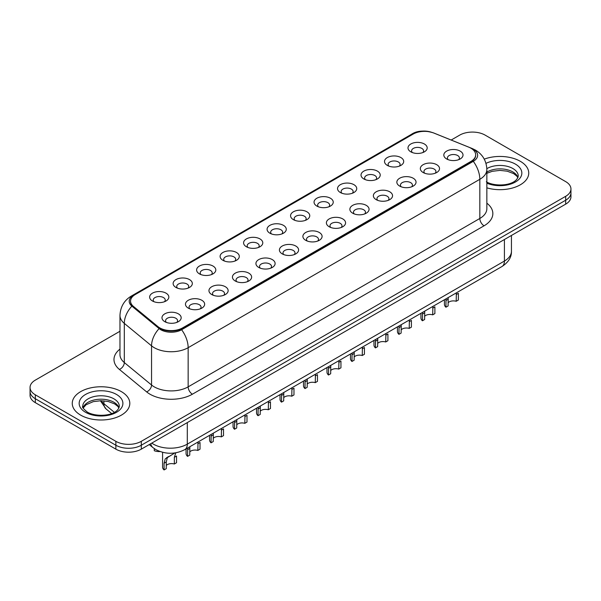 <?xml version="1.0" encoding="UTF-8"?>
<svg xmlns="http://www.w3.org/2000/svg" width="601" height="601" viewBox="0 0 601 601"><rect width="100%" height="100%" fill="white"/><g stroke="black" fill="none" stroke-linecap="round" stroke-linejoin="round"><path stroke-width="0.9" d="M387.322 165.395L387.322 165.395A9.593 5.537 180 0 1 387.322 157.56A9.593 5.537 180 0 1 400.89 157.56A9.593 5.537 180 0 1 400.89 165.395A9.593 5.537 180 0 1 387.322 165.395M399.319 166.131A5.995 3.463 0 0 0 400.101 164.419A5.995 3.463 0 0 0 398.35 161.969A5.995 3.463 0 0 0 391.814 161.218A5.995 3.463 0 0 0 388.111 164.419A5.995 3.463 0 0 0 388.9 166.131M363.838 178.955L363.838 178.955A9.593 5.537 180 0 1 363.838 171.12A9.593 5.537 180 0 1 377.405 171.12A9.593 5.537 180 0 1 377.405 178.955A9.593 5.537 180 0 1 363.838 178.955M375.828 179.691A5.995 3.463 0 0 0 376.617 177.979A5.995 3.463 0 0 0 374.859 175.53A5.995 3.463 0 0 0 368.33 174.778A5.995 3.463 0 0 0 364.627 177.979A5.995 3.463 0 0 0 365.416 179.691M340.354 192.515L340.354 192.515A9.593 5.537 180 0 1 340.354 184.68A9.593 5.537 180 0 1 353.921 184.68A9.593 5.537 180 0 1 353.921 192.515A9.593 5.537 180 0 1 340.354 192.515M352.344 193.252A5.995 3.463 0 0 0 353.133 191.539A5.995 3.463 0 0 0 351.375 189.09A5.995 3.463 0 0 0 344.839 188.338A5.995 3.463 0 0 0 341.143 191.539A5.995 3.463 0 0 0 341.924 193.252M316.862 206.075L316.862 206.075A9.593 5.537 180 0 1 316.862 198.24A9.593 5.537 180 0 1 330.43 198.24A9.593 5.537 180 0 1 330.43 206.075A9.593 5.537 180 0 1 316.862 206.075M328.86 206.812A5.995 3.463 0 0 0 329.641 205.099A5.995 3.463 0 0 0 327.891 202.65A5.995 3.463 0 0 0 321.355 201.898A5.995 3.463 0 0 0 317.651 205.099A5.995 3.463 0 0 0 318.44 206.812M293.378 219.635L293.378 219.635A9.593 5.537 180 0 1 293.378 211.8A9.593 5.537 180 0 1 306.946 211.8A9.593 5.537 180 0 1 306.946 219.635A9.593 5.537 180 0 1 293.378 219.635M305.368 220.372A5.995 3.463 0 0 0 306.157 218.659A5.995 3.463 0 0 0 304.399 216.21A5.995 3.463 0 0 0 297.863 215.459A5.995 3.463 0 0 0 294.167 218.659A5.995 3.463 0 0 0 294.948 220.372M269.894 233.196L269.894 233.196A9.593 5.537 180 0 1 269.894 225.36A9.593 5.537 180 0 1 283.454 225.36A9.593 5.537 180 0 1 283.454 233.196A9.593 5.537 180 0 1 269.894 233.196M281.884 233.932A5.995 3.463 0 0 0 282.673 232.219A5.995 3.463 0 0 0 280.915 229.77A5.995 3.463 0 0 0 274.379 229.019A5.995 3.463 0 0 0 270.675 232.219A5.995 3.463 0 0 0 271.464 233.932M246.402 246.756L246.402 246.756A9.593 5.537 180 0 1 246.402 238.92A9.593 5.537 180 0 1 259.97 238.92A9.593 5.537 180 0 1 259.97 246.756A9.593 5.537 180 0 1 246.402 246.756M258.4 247.492A5.995 3.463 0 0 0 259.181 245.779A5.995 3.463 0 0 0 257.423 243.33A5.995 3.463 0 0 0 250.895 242.579A5.995 3.463 0 0 0 247.191 245.779A5.995 3.463 0 0 0 247.98 247.492M222.918 260.316L222.918 260.316A9.593 5.537 180 0 1 222.918 252.48A9.593 5.537 180 0 1 236.486 252.48A9.593 5.537 180 0 1 236.486 260.316A9.593 5.537 180 0 1 222.918 260.316M234.908 261.052A5.995 3.463 0 0 0 235.697 259.339A5.995 3.463 0 0 0 233.939 256.89A5.995 3.463 0 0 0 227.403 256.139A5.995 3.463 0 0 0 223.707 259.339A5.995 3.463 0 0 0 224.489 261.052M199.427 273.876L199.427 273.876A9.593 5.537 180 0 1 199.427 266.04A9.593 5.537 180 0 1 212.994 266.04A9.593 5.537 180 0 1 212.994 273.876A9.593 5.537 180 0 1 199.427 273.876M211.424 274.612A5.995 3.463 0 0 0 212.206 272.899A5.995 3.463 0 0 0 210.455 270.45A5.995 3.463 0 0 0 203.919 269.699A5.995 3.463 0 0 0 200.216 272.899A5.995 3.463 0 0 0 201.004 274.612M175.943 287.436L175.943 287.436A9.593 5.537 180 0 1 175.943 279.6A9.593 5.537 180 0 1 189.51 279.6A9.593 5.537 180 0 1 189.51 287.436A9.593 5.537 180 0 1 175.943 287.436M187.933 288.172A5.995 3.463 0 0 0 188.722 286.459A5.995 3.463 0 0 0 186.964 284.01A5.995 3.463 0 0 0 180.435 283.259A5.995 3.463 0 0 0 176.732 286.459A5.995 3.463 0 0 0 177.513 288.172M152.459 300.996L152.459 300.996A9.593 5.537 180 0 1 152.459 293.16A9.593 5.537 180 0 1 166.026 293.16A9.593 5.537 180 0 1 166.026 300.996A9.593 5.537 180 0 1 152.459 300.996M164.449 301.732A5.995 3.463 0 0 0 165.237 300.019A5.995 3.463 0 0 0 163.48 297.57A5.995 3.463 0 0 0 156.944 296.819A5.995 3.463 0 0 0 153.24 300.019A5.995 3.463 0 0 0 154.029 301.732M410.814 151.835L410.814 151.835A9.593 5.537 180 0 1 410.814 144A9.593 5.537 180 0 1 424.381 144A9.593 5.537 180 0 1 424.381 151.835A9.593 5.537 180 0 1 410.814 151.835M422.803 152.571A5.995 3.463 0 0 0 423.592 150.859A5.995 3.463 0 0 0 421.834 148.409A5.995 3.463 0 0 0 415.299 147.658A5.995 3.463 0 0 0 411.602 150.859A5.995 3.463 0 0 0 412.384 152.571M423.149 172.517L423.149 172.517A9.593 5.537 180 0 1 423.149 164.682A9.593 5.537 180 0 1 436.717 164.682A9.593 5.537 180 0 1 436.717 172.517A9.593 5.537 180 0 1 423.149 172.517M435.139 173.253A5.995 3.463 0 0 0 435.928 171.54A5.995 3.463 0 0 0 434.17 169.091A5.995 3.463 0 0 0 427.642 168.34A5.995 3.463 0 0 0 423.938 171.54A5.995 3.463 0 0 0 424.719 173.253M399.665 186.077L399.665 186.077A9.593 5.537 180 0 1 399.665 178.242A9.593 5.537 180 0 1 413.225 178.242A9.593 5.537 180 0 1 413.233 186.077A9.593 5.537 180 0 1 399.665 186.077M411.655 186.813A5.995 3.463 0 0 0 412.444 185.1A5.995 3.463 0 0 0 410.686 182.651A5.995 3.463 0 0 0 404.15 181.9A5.995 3.463 0 0 0 400.446 185.1A5.995 3.463 0 0 0 401.235 186.813M376.173 199.637L376.173 199.637A9.593 5.537 180 0 1 376.173 191.802A9.593 5.537 180 0 1 389.741 191.802A9.593 5.537 180 0 1 389.741 199.637A9.593 5.537 180 0 1 376.173 199.637M388.171 200.373A5.995 3.463 0 0 0 388.952 198.661A5.995 3.463 0 0 0 387.202 196.211A5.995 3.463 0 0 0 380.666 195.46A5.995 3.463 0 0 0 376.962 198.661A5.995 3.463 0 0 0 377.751 200.373M352.689 213.197L352.689 213.197A9.593 5.537 180 0 1 352.689 205.362A9.593 5.537 180 0 1 366.257 205.362A9.593 5.537 180 0 1 366.257 213.197A9.593 5.537 180 0 1 352.689 213.197M364.679 213.933A5.995 3.463 0 0 0 365.468 212.221A5.995 3.463 0 0 0 363.71 209.772A5.995 3.463 0 0 0 357.174 209.02A5.995 3.463 0 0 0 353.478 212.221A5.995 3.463 0 0 0 354.259 213.933M329.205 226.757A9.593 5.537 180 0 1 329.198 226.757A9.593 5.537 180 0 1 329.205 218.922A9.593 5.537 180 0 1 342.765 218.922A9.593 5.537 180 0 1 342.765 226.757A9.593 5.537 180 0 1 329.205 226.757M341.195 227.494A5.995 3.463 0 0 0 341.984 225.781A5.995 3.463 0 0 0 340.226 223.332A5.995 3.463 0 0 0 333.69 222.58A5.995 3.463 0 0 0 329.987 225.781A5.995 3.463 0 0 0 330.775 227.494M305.714 240.317L305.714 240.317A9.593 5.537 180 0 1 305.714 232.482A9.593 5.537 180 0 1 319.281 232.482A9.593 5.537 180 0 1 319.281 240.317A9.593 5.537 180 0 1 305.714 240.317M317.711 241.054A5.995 3.463 0 0 0 318.492 239.341A5.995 3.463 0 0 0 316.735 236.892A5.995 3.463 0 0 0 310.206 236.14A5.995 3.463 0 0 0 306.502 239.341A5.995 3.463 0 0 0 307.291 241.054M282.23 253.877L282.23 253.877A9.593 5.537 180 0 1 282.23 246.042A9.593 5.537 180 0 1 295.797 246.042A9.593 5.537 180 0 1 295.797 253.877A9.593 5.537 180 0 1 282.23 253.877M294.22 254.614A5.995 3.463 0 0 0 295.008 252.901A5.995 3.463 0 0 0 293.25 250.452A5.995 3.463 0 0 0 286.715 249.7A5.995 3.463 0 0 0 283.018 252.901A5.995 3.463 0 0 0 283.8 254.614M258.738 267.437L258.738 267.437A9.593 5.537 180 0 1 258.738 259.602A9.593 5.537 180 0 1 272.306 259.602A9.593 5.537 180 0 1 272.306 267.437A9.593 5.537 180 0 1 258.738 267.437M270.735 268.174A5.995 3.463 0 0 0 271.517 266.461A5.995 3.463 0 0 0 269.766 264.012A5.995 3.463 0 0 0 263.23 263.261A5.995 3.463 0 0 0 259.527 266.461A5.995 3.463 0 0 0 260.316 268.174M235.254 280.998L235.254 280.998A9.593 5.537 180 0 1 235.254 273.162A9.593 5.537 180 0 1 248.822 273.162A9.593 5.537 180 0 1 248.822 280.998A9.593 5.537 180 0 1 235.254 280.998M247.244 281.734A5.995 3.463 0 0 0 248.033 280.021A5.995 3.463 0 0 0 246.275 277.572A5.995 3.463 0 0 0 239.739 276.821A5.995 3.463 0 0 0 236.043 280.021A5.995 3.463 0 0 0 236.824 281.734M211.77 294.558L211.77 294.558A9.593 5.537 180 0 1 211.77 286.722A9.593 5.537 180 0 1 225.33 286.722A9.593 5.537 180 0 1 225.33 294.558A9.593 5.537 180 0 1 211.77 294.558M223.76 295.294A5.995 3.463 0 0 0 224.549 293.581A5.995 3.463 0 0 0 222.791 291.132A5.995 3.463 0 0 0 216.255 290.381A5.995 3.463 0 0 0 212.551 293.581A5.995 3.463 0 0 0 213.34 295.294M188.278 308.118L188.278 308.118A9.593 5.537 180 0 1 188.278 300.282A9.593 5.537 180 0 1 201.846 300.282A9.593 5.537 180 0 1 201.846 308.118A9.593 5.537 180 0 1 188.278 308.118M200.276 308.854A5.995 3.463 0 0 0 201.057 307.141A5.995 3.463 0 0 0 199.299 304.692A5.995 3.463 0 0 0 192.771 303.941A5.995 3.463 0 0 0 189.067 307.141A5.995 3.463 0 0 0 189.856 308.854M164.794 321.678L164.794 321.678A9.593 5.537 180 0 1 164.794 313.842A9.593 5.537 180 0 1 178.362 313.842A9.593 5.537 180 0 1 178.362 321.678A9.593 5.537 180 0 1 164.794 321.678M176.784 322.414A5.995 3.463 0 0 0 177.573 320.701A5.995 3.463 0 0 0 175.815 318.252A5.995 3.463 0 0 0 169.279 317.501A5.995 3.463 0 0 0 165.583 320.701A5.995 3.463 0 0 0 166.364 322.414M446.633 158.957L446.633 158.957A9.593 5.537 180 0 1 446.633 151.121A9.593 5.537 180 0 1 460.201 151.121A9.593 5.537 180 0 1 460.201 158.957A9.593 5.537 180 0 1 446.633 158.957M458.631 159.693A5.995 3.463 0 0 0 459.412 157.98A5.995 3.463 0 0 0 457.661 155.531A5.995 3.463 0 0 0 451.126 154.78A5.995 3.463 0 0 0 447.422 157.98A5.995 3.463 0 0 0 448.211 159.693M468.765 147.162A16.189 9.346 180 0 1 470.929 148.214A16.189 9.346 180 0 1 475.669 154.818A16.189 9.346 180 0 1 470.929 161.429L182.644 327.868A16.189 9.346 180 0 1 157.935 326.621L133.49 306.465A16.189 9.346 180 0 1 130.56 301.109A16.189 9.346 180 0 1 135.308 294.498L413.127 134.098A16.189 9.346 180 0 1 433.854 133.054L468.765 147.162M520.316 161.308A28.78 16.618 0 0 0 484.263 159.137A28.78 16.618 0 0 1 520.316 161.308A28.78 16.618 0 0 1 528.745 173.058A28.78 16.618 0 0 0 520.316 161.308M121.379 391.634A28.78 16.618 0 0 0 90.015 388.028A28.78 16.618 0 0 0 72.255 403.384A28.78 16.618 0 0 0 80.684 415.133A28.78 16.618 0 0 0 112.041 418.732A28.78 16.618 0 0 0 129.808 403.384A28.78 16.618 0 0 0 121.379 391.634A28.78 16.618 0 0 0 90.015 388.028A28.78 16.618 0 0 0 72.255 403.384A28.78 16.618 0 0 0 80.684 415.133A28.78 16.618 0 0 0 112.041 418.732A28.78 16.618 0 0 0 129.808 403.384A28.78 16.618 0 0 0 121.379 391.634M475.669 154.818L475.669 155.313A16.189 9.346 180 0 1 470.929 161.917L182.644 328.356A16.189 9.346 180 0 1 157.935 327.109L133.49 306.961A16.189 9.346 180 0 1 130.56 301.597M431.473 132.25A14.747 8.512 0 0 0 413.548 133.565L133.527 295.234A14.747 8.512 0 0 0 131.874 306.134L159.115 328.589A14.747 8.512 0 0 0 160.767 329.731A14.747 8.512 0 0 0 181.622 329.731L473.303 161.331A14.747 8.512 0 0 0 473.303 149.288A14.747 8.512 0 0 0 471.334 148.334L470.688 148.071M119.975 331.256L35.316 380.125A17.985 10.382 0 0 0 30.05 387.472L30.05 395.308A17.985 10.382 0 0 0 35.316 402.647L115.865 449.15L115.865 445.236A17.985 10.382 0 0 0 141.303 445.236L565.684 200.223A17.985 10.382 0 0 0 570.95 192.883A17.985 10.382 0 0 1 565.684 200.223L141.303 445.236A17.985 10.382 0 0 1 115.865 445.236L35.316 398.733L115.865 445.236L115.865 441.322A17.985 10.382 0 0 0 141.303 441.322L565.684 196.309A17.985 10.382 0 0 0 570.95 188.969A17.985 10.382 0 0 0 565.684 181.622L485.135 135.12A17.985 10.382 0 0 0 459.697 135.12L451.178 140.033M30.05 391.386A17.985 10.382 0 0 0 35.316 398.733A17.985 10.382 0 0 1 30.05 391.386M486.855 187.85A28.78 16.618 0 0 0 528.745 173.058A28.78 16.618 0 0 1 486.855 187.85M30.05 387.472A17.985 10.382 0 0 0 35.316 394.812L115.865 441.322M115.865 449.15A17.985 10.382 0 0 0 141.303 449.15L565.684 204.145A17.985 10.382 0 0 0 570.95 196.797L570.95 188.969M444.424 299.741L444.424 304.354A8.992 5.191 180 0 0 445.919 307.216L446.032 298.817M456.189 294.565L458.375 293.303L458.375 300.019L456.189 301.281L456.377 292.845M445.919 307.216L448.106 305.954L448.203 297.563M448.106 302.746A5.995 3.463 180 0 1 456.189 301.281M420.94 313.301L420.94 317.914A8.992 5.191 180 0 0 422.428 320.776L422.541 312.377M432.705 308.125L434.891 306.863L434.891 313.579L432.705 314.841L432.885 306.405M422.428 320.776L424.614 319.514L424.712 311.123M424.614 316.306A5.995 3.463 180 0 1 432.705 314.841M397.449 326.861L397.449 331.474A8.992 5.191 180 0 0 398.944 334.336L399.056 325.937M409.221 321.685L411.407 320.423L411.407 327.139L409.221 328.401L409.401 319.965M398.944 334.336L401.13 333.074L401.228 324.683M401.13 329.866A5.995 3.463 180 0 1 409.221 328.401M373.965 340.421L373.965 345.034A8.992 5.191 180 0 0 375.452 347.896L375.572 339.497M385.729 335.245L387.915 333.983L387.915 340.699L385.729 341.961L385.917 333.525M375.452 347.896L377.646 346.634L377.744 338.243M377.646 343.426A5.995 3.463 180 0 1 385.729 341.961M350.481 353.981L350.481 358.594A8.992 5.191 180 0 0 351.968 361.456L352.081 353.057M362.245 348.805L364.431 347.543L364.431 354.259L362.245 355.522L362.426 347.085M351.968 361.456L354.154 360.194L354.252 351.803M354.154 356.986A5.995 3.463 180 0 1 362.245 355.522M326.989 367.542L326.989 372.154A8.992 5.191 180 0 0 328.484 375.016L328.597 366.618M338.754 362.365L340.947 361.103L340.947 367.82L338.754 369.082L338.941 360.645M328.484 375.016L330.67 373.754L330.768 365.363M330.67 370.547A5.995 3.463 180 0 1 338.754 369.082M303.505 381.102L303.505 385.714A8.992 5.191 180 0 0 304.992 388.577L305.105 380.178M315.27 375.925L317.456 374.663L317.456 381.38L315.27 382.642L315.45 374.205M304.992 388.577L307.179 387.314L307.284 378.923M307.179 384.107A5.995 3.463 180 0 1 315.27 382.642M280.021 394.662L280.021 399.274A8.992 5.191 180 0 0 281.508 402.137L281.621 393.738M291.785 389.486L293.972 388.223L293.972 394.94L291.785 396.202L291.966 387.765M281.508 402.137L283.695 400.875L283.792 392.483M283.695 397.667A5.995 3.463 180 0 1 291.785 396.202M256.529 408.222L256.529 412.834A8.992 5.191 180 0 0 258.024 415.697L258.137 407.298M268.294 403.046L270.48 401.784L270.48 408.5L268.294 409.762L268.482 401.325M258.024 415.697L260.21 414.435L260.308 406.043M260.21 411.227A5.995 3.463 180 0 1 268.294 409.762M233.045 421.782L233.045 426.394A8.992 5.191 180 0 0 234.533 429.257L234.645 420.858M244.81 416.606L246.996 415.344L246.996 422.06L244.81 423.322L244.99 414.885M234.533 429.257L236.719 427.995L236.817 419.603M236.719 424.787A5.995 3.463 180 0 1 244.81 423.322M209.554 435.342L209.554 439.955A8.992 5.191 180 0 0 211.049 442.817L211.161 434.418M221.326 430.166L223.512 428.904L223.512 435.62L221.326 436.882L221.506 428.445M211.049 442.817L213.235 441.555L213.332 433.163M213.235 438.347A5.995 3.463 180 0 1 221.326 436.882M186.07 448.902L186.07 453.515A8.992 5.191 180 0 0 187.557 456.377L187.677 447.978M197.834 443.726L200.02 442.464L200.02 449.18L197.834 450.442L198.022 442.005M187.557 456.377L189.751 455.115L189.848 446.723M189.751 451.907A5.995 3.463 180 0 1 197.834 450.442M164.073 469.937L164.073 463.221L165.215 458.871L174.838 452.951L167.333 457.646L166.259 461.959L166.259 468.675L164.073 469.937A8.992 5.191 180 0 1 162.586 467.075L162.586 452.305M174.35 457.286L176.536 456.024L176.536 462.74L174.35 464.002L174.35 457.286L175.815 452.748M166.259 465.467A5.995 3.463 180 0 1 174.35 464.002M166.545 457.737L168.723 456.482L166.545 457.737M154.277 448.616L154.277 450.72A8.992 5.191 180 0 0 160.091 451.554M182.644 327.868L182.644 328.356M157.935 326.621L157.935 327.109M133.49 306.465L133.49 306.961M470.929 161.429L470.929 161.917M486.855 203.183A29.975 17.309 180 0 1 484.068 225.803L192.395 394.203A5.995 3.463 60 0 1 188.151 386.856L479.831 218.464A23.98 13.846 0 0 0 486.855 208.667L486.855 169.505A23.98 13.846 180 0 1 479.831 179.301A20.982 12.118 -120 0 0 473.303 161.331M192.395 394.203A29.975 17.309 180 0 1 149.995 394.203A29.975 17.309 180 0 1 146.636 391.89L119.404 369.435A29.975 17.309 180 0 1 119.975 349.121M154.239 386.856A23.98 13.846 0 0 0 188.151 386.856L188.151 347.694A23.98 13.846 180 0 1 154.239 347.694A23.98 13.846 180 0 1 151.55 345.845L124.309 323.391A23.98 13.846 180 0 1 119.975 315.45L119.975 354.613A23.98 13.846 0 0 0 124.309 362.553L151.55 385.008A23.98 13.846 0 0 0 154.239 386.856M486.855 169.505C486.449 160.88 482.663 154.419 475.489 150.107L472.461 148.635A20.982 9.826 112 0 0 471.334 148.334M181.622 329.731A20.982 12.118 60 0 1 188.151 347.694L479.831 179.301L479.831 218.464A5.995 3.463 60 0 0 484.068 225.803M472.461 148.635L433.561 132.911C424.298 130.101 416.899 130.59 411.362 134.384A20.982 12.118 60 0 1 413.548 133.565M133.527 295.234A20.982 12.118 -120 0 0 131.349 296.053C124.174 300.357 120.38 306.826 119.975 315.45M131.874 306.134A20.982 14.033 129.5 0 0 124.309 323.391L124.309 362.553A5.995 4.012 -50.5 0 1 119.404 369.435M433.561 132.911A20.982 9.826 112 0 0 432.945 132.708M159.115 328.589A20.982 14.033 129.5 0 0 151.55 345.845L151.55 385.008A5.995 4.012 -50.5 0 1 146.636 391.89M141.303 441.322L141.303 449.15M565.684 196.309L565.684 204.145M35.316 394.812L35.316 402.647M151.775 443.11A23.98 13.846 0 0 0 153.39 444.139A23.98 13.846 0 0 0 187.302 444.139L504.419 261.052A23.98 13.846 0 0 0 511.443 251.263C511.624 257.213 508.454 262.306 501.94 266.543L184.823 449.623A11.99 6.927 60 0 0 187.302 444.139L187.302 422.593M504.419 239.514L504.419 261.052A11.99 6.927 60 0 1 501.94 266.543M150.806 443.666A11.99 8.023 129.5 0 0 152.894 447.565L149.251 444.567M101.156 400.717A23.98 13.846 0 0 0 103.913 403.707L103.913 400.837M111.643 413.556L106.107 408.988A11.99 8.023 129.5 0 1 103.913 403.707L114.363 412.324M445.919 300.5L448.106 299.238M517.942 177.505A18.278 10.548 0 0 0 512.893 171.961A18.278 10.548 0 0 0 486.855 172.074M486.299 181.81C495.697 187.302 516.59 185.769 518.242 175.995A18.278 10.548 0 0 0 512.893 168.535A18.278 10.548 0 0 0 486.84 168.656M486.855 183.162A21.869 12.629 0 0 0 516.499 181.329A21.869 12.629 0 0 0 515.433 164.126A21.869 12.629 0 0 0 485.976 163.352M422.428 314.06L424.614 312.798M398.944 327.62L401.13 326.358M375.452 341.18L377.646 339.918M351.968 354.74L354.154 353.478M118.998 407.824A18.278 10.548 0 0 0 113.95 402.287A18.278 10.548 0 0 0 95.612 399.673A18.278 10.548 0 0 0 83.058 407.824M113.95 398.861A18.278 10.548 0 0 0 94.034 396.57A18.278 10.548 0 0 0 82.758 406.321C81.796 406.885 83.336 408.823 87.363 412.136C96.761 417.627 117.646 416.095 119.306 406.321A18.278 10.548 0 0 0 113.95 398.861M85.567 412.309A21.869 12.629 0 0 0 116.496 412.309A21.869 12.629 0 0 0 116.496 394.451A21.869 12.629 0 0 0 85.567 394.451A21.869 12.629 0 0 0 85.567 412.309M328.484 368.3L330.67 367.038M304.992 381.86L307.179 380.598M281.508 395.42L283.695 394.158M258.024 408.98L260.21 407.718M234.533 422.541L236.719 421.278M211.049 436.101L213.235 434.839M187.557 449.661L189.751 448.399M164.073 463.221L166.259 461.959M411.362 134.384L131.349 296.053M184.823 449.623C175.169 454.476 165.523 454.476 155.869 449.623L152.894 447.565M511.443 251.263L511.443 235.457M106.107 408.988L100.359 400.724M517.852 177.708L516.747 176.055L513.637 173.606L507.206 171.18L499.949 170.391L492.219 171.308L486.855 173.298M118.915 408.034L117.811 406.374L114.701 403.932L108.27 401.506L101.013 400.717L93.283 401.633L86.063 404.766L83.148 408.034"/></g></svg>
